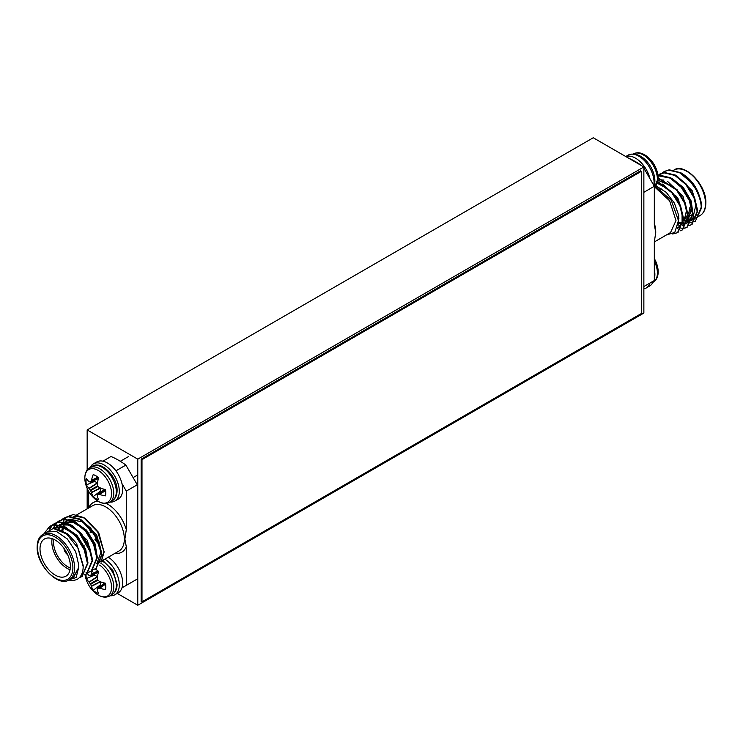 <?xml version="1.0" encoding="UTF-8"?>
<svg xmlns="http://www.w3.org/2000/svg" width="743" height="743" viewBox="0 0 743 743"><rect width="100%" height="100%" fill="white"/><g stroke="black" fill="none" stroke-linecap="round" stroke-linejoin="round"><path stroke-width="1.11" d="M643.865 288.841A21.473 12.399 -120 0 0 646.243 287.978L649.623 286.027A21.473 12.399 -120 0 0 653.357 281.077M646.243 287.978A21.473 12.399 -120 0 0 649.986 283.018M658.168 271.743A18.909 10.922 -120 0 0 657.62 267.043L657.62 267.043A18.909 10.922 -120 0 0 654.323 258.675M625.866 156.578A21.473 12.399 60 0 1 649.986 178.766M625.764 156.522L628.151 155.138A21.473 12.399 60 0 1 645.899 162.243A21.473 12.399 60 0 1 653.831 185.425M658.168 178.041A18.909 10.922 -120 0 0 657.62 173.351L657.62 173.351A18.909 10.922 -120 0 0 648.583 157.702C642.974 152.835 637.893 151.581 633.352 153.931L632.934 154.172M110.066 595.747A21.473 12.399 -120 0 0 114.849 594.771L118.23 592.821A21.473 12.399 -120 0 0 121.666 576.141A21.473 12.399 -120 0 0 108.292 557.185M114.849 594.771A21.473 12.399 -120 0 0 118.295 578.091A21.473 12.399 -120 0 0 104.921 559.135M94.955 568.98A13.987 8.08 60 0 1 95.921 569.491A13.987 8.08 60 0 1 98.661 571.516A30.119 15.807 115.8 0 0 97.249 577.255L97.249 577.571A29.887 20.953 92.3 0 0 97.621 579.559L97.937 580.116A29.887 20.953 27.7 0 0 99.478 581.425L99.748 581.583A30.119 15.807 4.2 0 0 105.422 583.236A13.987 8.08 60 0 1 105.812 586.617A13.987 8.08 60 0 1 105.422 589.561A30.119 18.844 175.5 0 1 99.748 588.224L99.478 588.177A29.887 10.811 159.2 0 1 97.937 588.187L97.621 588.372A29.887 7.801 132.4 0 0 97.249 589.468L97.249 589.663A30.119 15.807 115.8 0 0 98.661 593.471A13.987 8.08 60 0 1 93.181 590.304A30.119 18.844 -55.5 0 1 91.5 586.348L91.398 586.088A29.887 23.962 -80.4 0 1 90.627 584.332L90.312 583.784A29.887 23.962 -159.6 0 1 89.179 582.233L89.002 582.02A30.119 18.844 175.5 0 1 86.42 578.583A13.987 8.08 60 0 1 86.03 575.203A13.987 8.08 60 0 1 86.067 574.163M99.683 565.098A18.909 10.922 60 0 1 111.571 587.314A18.909 10.922 60 0 1 94.417 592.217C100.026 597.075 105.107 598.338 109.648 595.988L112.165 594.539A19.922 11.498 60 0 0 116.289 585.419A19.922 11.498 60 0 0 102.2 561.021A19.922 11.498 60 0 0 101.986 560.9M85.38 576.568L85.38 576.568A18.909 10.922 60 0 1 85.027 574.608L85.38 576.568A30.157 30.157 0 0 0 94.417 592.217M104.8 583.088L97.621 588.372M87.275 573.485A30.119 15.807 4.2 0 0 89.002 575.379L89.179 575.481A29.887 7.801 -12.4 0 0 90.312 575.704L90.627 575.528A29.887 10.811 -39.2 0 1 91.398 574.2L91.5 573.94A30.119 18.844 -55.5 0 1 92.438 570.466M90.312 575.704L98.475 572.129M94.5 573.949A11.489 6.631 -120 0 0 94.695 575.073L86.42 578.583M94.695 575.073L97.519 576.754M100.314 581.602L100.361 584.89A11.489 6.631 -120 0 0 101.243 585.623M100.361 584.89L93.181 590.304M110.066 502.045A21.473 12.399 -120 0 0 114.849 501.079L118.23 499.129A21.473 12.399 -120 0 0 118.23 474.34A21.473 12.399 -120 0 0 96.757 461.942L93.377 463.883A21.473 12.399 -120 0 0 90.154 467.542M114.849 501.079A21.473 12.399 -120 0 0 114.849 476.282A21.473 12.399 -120 0 0 93.377 463.883M93.181 474.656A13.987 8.08 60 0 1 95.921 475.789A13.987 8.08 60 0 1 98.661 477.823A30.119 15.807 115.8 0 0 97.249 483.563L97.249 483.879A29.887 20.953 92.3 0 0 97.621 485.866L97.937 486.414A29.887 20.953 27.7 0 0 99.478 487.733L99.748 487.891A30.119 15.807 4.2 0 0 105.422 489.535A13.987 8.08 60 0 1 105.812 492.925A13.987 8.08 60 0 1 105.422 495.869A30.119 18.844 175.5 0 1 99.748 494.522L99.478 494.485A29.887 10.811 159.2 0 1 97.937 494.485L97.621 494.671A29.887 7.801 132.4 0 0 97.249 495.767L97.249 495.971A30.119 15.807 115.8 0 0 98.661 499.77A13.987 8.08 60 0 1 93.181 496.612A30.119 18.844 -55.5 0 1 91.5 492.646L91.398 492.395A29.887 23.962 -80.4 0 1 90.627 490.64L90.312 490.083A29.887 23.962 -159.6 0 1 89.179 488.541L89.002 488.318A30.119 18.844 175.5 0 1 86.42 484.891A13.987 8.08 60 0 1 86.03 481.501A13.987 8.08 60 0 1 86.42 478.566A30.119 15.807 4.2 0 0 89.002 481.687L89.179 481.789A29.887 7.801 -12.4 0 0 90.312 482.012L90.627 481.826A29.887 10.811 -39.2 0 1 91.398 480.498L91.5 480.238A30.119 18.844 -55.5 0 1 93.181 474.656M94.417 498.516A30.157 30.157 0 0 1 85.38 482.866L85.38 482.866A18.909 10.922 60 0 1 84.832 478.176A18.909 10.922 60 0 1 98.206 470.458A18.909 10.922 60 0 1 111.571 493.621A18.909 10.922 60 0 1 94.417 498.516C100.026 503.382 105.107 504.636 109.648 502.287L112.165 500.838A19.922 11.498 60 0 0 116.289 491.717A19.922 11.498 60 0 0 102.2 467.319A19.922 11.498 60 0 0 92.243 466.335C100.872 460.047 117.635 476.681 117.078 490.612C116.995 495.516 115.351 498.915 112.165 500.838M104.8 489.396L97.621 494.671M90.312 482.012L98.475 478.436M94.5 480.247A11.489 6.631 -120 0 0 94.695 481.38L86.42 484.891M94.695 481.38L97.519 483.061M100.314 487.91L100.361 491.197A11.489 6.631 -120 0 0 101.243 491.931M100.361 491.197L93.181 496.612M654.323 223.244A26.219 15.139 60 0 1 655.735 232.262L654.323 224.813L654.323 186.261L643.865 192.307M643.865 286.557L654.323 280.52L654.323 241.977L655.735 232.578M675.712 196.756A4.291 2.48 60 0 1 677.83 200.155M674.477 195.01A5.489 3.167 60 0 1 678.87 201.985M688.38 216.454A21.473 12.399 -120 0 0 691.176 207.919A21.473 12.399 -120 0 0 691.009 205.226M660.936 188.23A21.473 12.399 -120 0 0 660.843 189.372M660.917 189.419A20.275 11.712 60 0 1 661.084 188.323M701.253 207.167L697.138 217.067M696.525 217.532L694.306 218.665M693.618 218.879L692.606 219.083M692.095 219.148L691.38 219.185M690.572 219.185L688.324 218.897M689.374 225.5L691.594 224.59L697.175 211.281L693.962 197.694L685.854 184.552L674.923 175.432L663.982 172.831L657.973 175.292M691.872 224.414L697.751 210.947L694.529 197.369L686.421 184.227L675.489 175.107L664.558 172.506L659.998 173.955L658.001 175.441M672.694 233.971L677.532 232.708L683.123 219.399L679.901 205.811L671.793 192.669L657.731 182.119M677.82 232.531L683.69 219.064L680.477 205.486L672.369 192.344L657.843 181.626M680.003 230.915L682.223 229.996L687.804 216.687L684.591 203.108L676.483 189.967L658.187 178.32M682.501 229.828L688.371 216.362L685.157 202.783L677.049 189.641L658.187 177.921M684.693 228.212L686.913 227.293L692.495 213.984L689.281 200.406L681.164 187.264L670.232 178.134L658.038 175.738M677.69 227.358L681.545 228.194M681.944 228.222L684.591 228.036M684.925 227.962L687.479 226.968L693.061 213.659L689.848 200.071L681.74 186.93L670.799 177.809L659.868 175.209L658.01 175.552M680.978 172.933C692.216 179.425 698.959 189.679 701.188 203.693L701.281 208.486L695.346 221.219M694.826 221.47L691.575 222.268M691.139 222.296L688.622 222.129M688.399 222.092L687.879 221.99M687.405 221.878L685.102 221.117M666.434 234.955L674.793 232.429L678.452 220.578L671.263 200.304L655.53 186.539M654.908 187.208L669.619 200.768L675.981 220.578L670.548 232.568L654.332 241.939M628.857 158.305A74.551 43.048 60 0 1 642.166 165.986M643.865 168.15L654.323 186.261M701.188 203.693C701.615 200.851 697.027 189.298 694.584 186.465C690.953 180.772 686.356 176.193 680.783 172.729L669.239 169.794L664.4 171.419M701.29 208.486C701.225 202.152 699.237 195.502 695.337 188.518A29.822 17.219 -120 0 0 680.783 172.729M695.337 188.518L690.544 181.849L679.604 172.729L668.672 170.128L664.112 171.587L662.189 172.998M683.625 219.603L687.609 220.643M691.835 220.281L697.101 214.123M697.751 210.975L692.374 190.914L676.836 175.868M678.935 222.306L682.928 223.355M683.439 223.392L687.182 222.854M687.145 222.993L688.324 222.306L693.015 214.086L691.194 201.037L683.356 187.496L672.155 178.58M682.464 225.696L687.73 219.519M688.371 216.362L683.003 196.328L667.483 181.292M663.945 180.047L658.112 179.825M678.953 227.72L683.049 222.213M683.69 219.046L678.313 199.04L662.821 184.013M678.108 225.658L678.786 215.516L674.384 203.071L666.248 192.372L656.041 185.889M683.681 220.745L687.498 221.386M688.009 221.368L689.244 221.228M689.941 221.07L691.77 220.318M692.411 219.919L696.117 204.046M678.405 223.244L682.808 224.089M683.319 224.08L687.089 223.03M687.721 222.621L691.436 206.749M683.04 225.324L686.746 209.452M673.502 186.772L658.057 180.335M677.774 228.398L682.093 222.111L682.055 212.154M668.811 189.474L657.379 183.28M678.201 217.773A21.473 12.399 -120 0 0 679.065 218.098M683.681 218.711A21.473 12.399 -120 0 0 686.736 217.755A21.473 12.399 -120 0 0 687.814 216.993M689.495 207.919A20.275 11.712 60 0 1 688.213 214.021M687.702 214.903A20.275 11.712 60 0 1 683.774 217.848M102.051 560.798L118.908 551.065A26.219 15.139 -120 0 0 124.341 539.056A26.219 15.139 -120 0 0 112.899 512.679A26.219 15.139 -120 0 0 92.699 505.649L76.789 514.834M106.314 503.392A28.605 16.513 60 0 1 126.301 529.657L124.88 539.056L126.301 546.82A28.605 16.513 60 0 1 114.877 553.386M88.668 507.98L88.677 507.943A28.605 16.513 60 0 1 98.067 501.274M65.449 550.572A4.291 2.48 -120 0 0 66.387 552.198M63.972 548.343A5.489 3.167 -120 0 0 67.576 554.584M64.177 548.631A5.489 3.167 -120 0 0 67.437 554.269M70.065 569.695A21.473 12.399 60 0 1 51.824 541.991A21.473 12.399 60 0 1 52.131 538.638M53.719 539.279A20.275 11.712 -120 0 0 53.505 541.991A20.275 11.712 -120 0 0 70.306 568.005M40.011 548.808A21.473 12.399 -120 0 0 49.382 570.42A21.473 12.399 -120 0 0 65.932 576.169A21.473 12.399 -120 0 0 70.381 566.342A21.473 12.399 -120 0 0 61 544.73A21.473 12.399 -120 0 0 44.459 538.981A21.473 12.399 -120 0 0 40.011 548.808M78.795 565.358L75.665 551.659L67.353 538.972L56.644 531.57L47.153 531.942L42.927 534.384A26.219 15.139 60 0 1 63.127 541.406A26.219 15.139 60 0 1 74.579 567.791A26.219 15.139 60 0 1 69.145 579.791L73.362 577.357L78.693 567.513L78.795 565.358M45.035 532.183L50.245 525.998L54.806 524.539L65.737 527.14L76.668 536.26L84.776 549.402L87.999 562.99L82.129 576.457M43.958 533.873L49.679 526.323L54.239 524.864L65.17 527.465L76.102 536.595L84.21 549.736L87.423 563.315L81.841 576.624L79.492 577.571M64.028 518.047L68.858 516.422L79.798 519.023L90.73 528.143L98.838 541.294L102.051 554.872L96.181 568.339M61.808 519.617L63.74 518.205L68.291 516.747L79.222 519.348L90.163 528.477L98.271 541.619L101.485 555.197L95.903 568.506L93.683 569.426M59.338 520.75L64.177 519.125L75.108 521.725L86.039 530.855L94.157 543.997L97.37 557.575L91.788 570.884L89.234 571.887M53.357 528.366L55.038 524.809M55.242 524.502L56.877 522.561M57.118 522.329L59.05 520.917L63.61 519.459L74.541 522.06L85.473 531.18L93.581 544.322L96.804 557.9L91.213 571.209L88.993 572.129M49.976 528.895L52.512 525.171M52.753 524.939L54.936 523.295L59.486 521.837L70.427 524.437L81.358 533.558L89.466 546.699L92.68 560.278L86.81 573.754M49.493 529.053L52.186 525.264M52.437 525.032L54.369 523.62L58.92 522.162L69.851 524.762L80.792 533.883L88.9 547.024L92.113 560.612L86.532 573.921L84.312 574.831M88.668 572.212L86.067 572.481M77.941 578.871L77.718 579.011A29.822 17.219 60 0 0 77.941 578.871C81.6 576.262 83.337 571.757 83.16 565.358L78.164 548.278L66.554 533.957L53.292 528.431L43.893 533.827M63.331 521.41L64.483 519.394M64.706 519.078L66.61 517.044M66.944 516.784L73.334 514.555L83.578 517.5L97.723 531.951L104.094 552.17L101.104 562.126M83.578 517.5L85.556 518.642L98.661 532.48L104.094 552.17M84.609 518.122L76.213 516.162L73.743 516.729M98.67 562.748L100.992 560.807M101.68 559.916L104.085 551.445M73.046 517.026L72.266 517.453M121.963 587.871L126.301 585.373L126.301 546.82M99.144 543.839A28.605 16.513 60 0 1 95.206 538.851M91.417 532.285A28.605 16.513 60 0 1 89.522 527.744M126.301 585.373L137.269 579.038L137.269 484.789L126.301 491.114L121.963 483.609M126.301 529.657L126.301 491.114M88.677 491.364L88.677 507.943M102.915 461.18L111.023 456.499A74.551 43.048 60 0 1 125.883 465.081L137.269 484.789M88.742 526.88A26.219 15.139 -120 0 0 90.785 532.239M94.937 539.427A26.219 15.139 -120 0 0 99.497 544.851M73.65 577.181L78.693 567.513L76.111 577.534L69.127 579.809M77.718 579.011A29.822 17.219 60 0 1 68.793 579.986M87.99 562.934L85.677 549.188L77.096 535.48L65.198 527.159L54.694 527.595L53.515 528.273L62.588 527.409L73.306 533.576M56.552 526.768L59.384 524.892M59.728 524.855L68.44 525.05L78.284 531.134L91.008 553.21M57.926 529.183L58.966 526.917M61.242 524.056L62.895 522.868M64.418 522.153L72.925 522.273L82.594 528.087M61.632 531.254L62.691 526.295M65.932 521.354L68.755 519.478M69.099 519.441L82.473 521.8L95.188 535.006L100.955 552.188L96.776 563.798M73.789 516.738L76.213 516.162M57.87 529.165L67.938 534.041L76.622 543.579L83.179 566.63M53.468 528.431L54.109 527.957M55.632 528.635L56.737 527.103M57.22 526.573L58.808 525.245M59.514 524.809L68.272 523.973M71.839 525.245L87.302 540.254L92.68 560.231M58.799 529.48L59.765 526.945M60.146 526.23L60.564 525.542M60.842 525.134L61.428 524.391M61.91 523.861L63.657 522.44M64.204 522.106L74.718 521.8L86.55 530.158L95.076 543.839L97.37 557.529M62.746 531.347L63.517 526.648M63.675 526.146L65.245 522.84M65.533 522.431L66.118 521.679M66.601 521.159L68.337 519.729M68.895 519.403L77.643 518.568M81.201 519.821L96.674 534.839L102.051 554.826M95.345 537.904A4.291 2.48 -120 0 0 93.469 533.576A4.291 2.48 -120 0 0 90.163 532.425M115.927 470.83L125.883 465.081M137.771 459.155L137.771 605.248L643.865 313.063L643.865 166.971L137.771 459.155L87.163 429.937L87.163 470.059M87.163 488.346L87.163 508.844M137.771 605.248L117.236 593.397M643.865 166.971L593.248 137.752L87.163 429.937M641.33 313.546L641.33 171.354L141.987 459.638L141.987 601.839L641.33 313.546M141.987 459.638L141.142 459.155L640.485 170.862L641.33 171.354M141.142 459.155L141.142 601.356L141.987 601.839M654.323 258.555A30.157 30.157 0 0 1 657.62 267.043L658.187 271.91C658.094 276.805 656.459 280.213 653.264 282.126A19.922 11.498 -120 0 0 657.397 273.015A19.922 11.498 -120 0 0 654.323 261.09M654.323 278.69A19.922 11.498 -120 0 0 654.88 274.464A19.922 11.498 -120 0 0 654.323 269.579M648.583 157.702A30.157 30.157 0 0 1 657.62 173.351L658.187 178.209L654.323 187.719A19.922 11.498 -120 0 0 657.397 179.314A19.922 11.498 -120 0 0 643.308 154.916A19.922 11.498 -120 0 0 633.352 153.931M654.054 185.796A19.922 11.498 -120 0 0 654.88 180.763A19.922 11.498 -120 0 0 640.8 156.364A19.922 11.498 -120 0 0 634.615 154.451M100.732 563.11A19.922 11.498 60 0 1 113.781 586.868A19.922 11.498 60 0 1 109.648 595.988M98.457 572.184L90.59 575.593M98.141 571.061L91.398 574.2M91.5 573.94L97.974 570.921M100.361 581.89L91.5 586.348M91.398 586.088L100.11 581.713M97.937 580.116L90.627 584.332M90.312 583.784L97.621 579.559M97.324 576.884L89.179 582.233M89.002 582.02L97.287 576.577M105.599 584.128L99.748 588.224M99.478 588.177L105.562 583.914M97.862 588.187L104.744 583.079M85.38 482.866L84.813 478.009C84.906 473.115 86.541 469.706 89.736 467.784A19.922 11.498 60 0 1 99.692 468.768A19.922 11.498 60 0 1 113.781 493.166A19.922 11.498 60 0 1 109.648 502.287M98.457 478.492L90.59 481.891M98.141 477.359L91.398 480.498M91.5 480.238L97.974 477.229M100.361 488.197L91.5 492.646M91.398 492.395L100.11 488.012M97.937 486.414L90.627 490.64M90.312 490.083L97.621 485.866M97.324 483.191L89.179 488.541M89.002 488.318L97.287 482.876M105.599 490.426L99.748 494.522M99.478 494.485L105.562 490.222M97.862 494.494L104.744 489.377M697.083 217.253L700.073 215.535A26.219 15.139 -120 0 0 705.497 203.526A26.219 15.139 -120 0 0 694.12 177.215A26.219 15.139 -120 0 0 673.947 170.063M72.888 567.791A25.021 14.451 -120 0 0 55.196 537.143A25.021 14.451 -120 0 0 37.503 547.359A25.021 14.451 -120 0 0 55.196 578.008A25.021 14.451 -120 0 0 72.888 567.791M102.701 560.417L112.852 570.457L117.078 584.314C116.995 589.208 115.351 592.617 112.165 594.539M104.689 583.06L97.714 588.252M98.438 572.24L90.46 575.695M137.771 568.59L137.269 568.887M128.66 456.462L120.31 461.292M89.736 467.784L92.243 466.335M104.689 489.368L97.714 494.55M98.438 478.548L90.46 481.993M137.771 474.898L133.108 477.591M700.073 215.535C703.788 213.334 705.72 209.173 705.85 203.043C706.732 184.756 684.164 162.197 673.855 170.119M695.847 217.968L696.516 217.588M691.594 224.59L692.16 224.256M677.532 232.708L678.108 232.373M682.223 229.996L682.789 229.671M686.913 227.293L687.479 226.968M659.431 174.289L659.998 173.955M664.112 171.587L664.688 171.252M686.736 217.755L687.814 217.132M688.38 216.798L691.826 214.811M84.163 545.808L83.327 546.291M42.927 534.384C39.212 536.576 37.28 540.737 37.15 546.876C36.268 565.154 58.836 587.713 69.145 579.791M50.245 525.998L49.679 526.323M64.307 517.88L63.74 518.205M59.616 520.583L59.05 520.917M54.936 523.295L54.369 523.62M96.469 568.181L95.903 568.506M91.788 570.884L91.213 571.209M87.098 573.587L86.532 573.921M82.408 576.299L81.841 576.624M62.895 522.858L64.065 522.18M73.882 577.06L73.362 577.357M88.993 533.102L88.194 533.567"/></g></svg>
